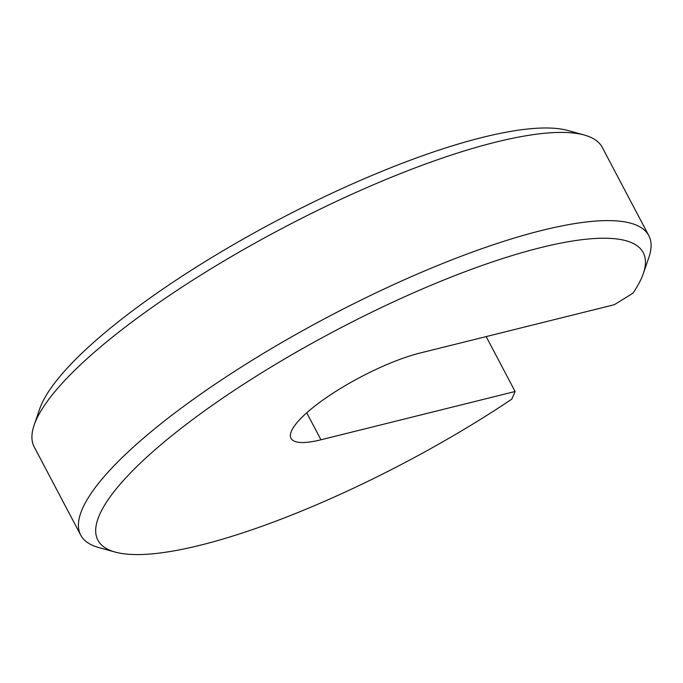 <?xml version="1.0" encoding="UTF-8"?>
<svg xmlns="http://www.w3.org/2000/svg" width="683" height="683" viewBox="0 0 683 683"><rect width="100%" height="100%" fill="white"/><g stroke="black" fill="none" stroke-linecap="round" stroke-linejoin="round"><path stroke-width="1.02" d="M34.15 425.082L39.699 408.938A308.255 74.575 -27.8 0 1 96.508 339.878A308.255 74.575 -27.8 0 1 351.941 184.111A308.255 74.575 -27.8 0 1 567.829 130.487L584.289 135.029A321.095 77.683 152.2 0 0 359.395 190.881A321.095 77.683 152.2 0 0 93.323 353.137A321.095 77.683 152.2 0 0 34.15 425.082A321.095 77.683 152.2 0 0 34.21 446.938L80.714 535.13A321.095 77.683 -27.8 0 1 328.523 316.664A321.095 77.683 -27.8 0 1 648.79 235.618A321.095 77.683 -27.8 0 1 648.85 257.482L643.301 273.618A308.255 74.575 152.2 0 0 335.78 330.435A308.255 74.575 152.2 0 0 115.171 552.077A308.255 74.575 152.2 0 0 511.78 399.171L515.11 391.496L320.95 439.792A89.908 21.754 -27.8 0 1 291.035 438.332A89.908 21.754 -27.8 0 1 331.059 394.467A89.908 21.754 -27.8 0 1 420.173 353.009L614.341 304.703L632.902 293.238A308.255 74.575 152.2 0 0 643.301 273.618M648.79 235.618L602.286 147.426A321.095 77.683 152.2 0 0 584.289 135.029M115.171 552.077L98.711 547.535A321.095 77.683 -27.8 0 1 80.714 535.13M515.11 391.496L486.159 336.591M320.95 439.792L306.727 412.822"/></g></svg>
